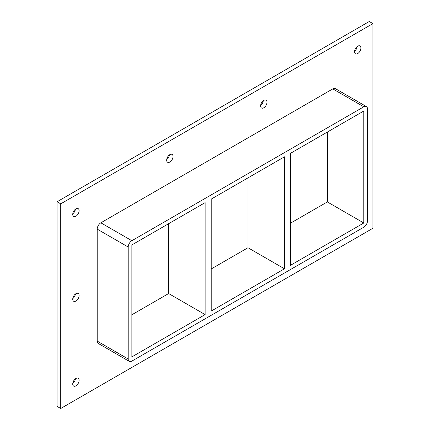 <?xml version="1.0" encoding="UTF-8"?>
<svg xmlns="http://www.w3.org/2000/svg" width="430" height="430" viewBox="0 0 430 430"><rect width="100%" height="100%" fill="white"/><g stroke="black" fill="none" stroke-linecap="round" stroke-linejoin="round"><path stroke-width="0.64" d="M79.115 295.523A4.515 2.607 -60 0 1 77.142 300.065A4.515 2.607 -60 0 1 73.664 301.274A4.515 2.607 -60 0 1 72.729 299.21A4.515 2.607 -60 0 1 74.702 294.668A4.515 2.607 -60 0 1 78.179 293.459A4.515 2.607 -60 0 1 79.115 295.523M72.772 298.613A4.515 2.607 120 0 0 75.427 294.012M266.982 102.254A4.515 2.607 -60 0 1 265.014 106.796A4.515 2.607 -60 0 1 261.531 108.005A4.515 2.607 -60 0 1 260.601 105.936A4.515 2.607 -60 0 1 262.569 101.394A4.515 2.607 -60 0 1 266.046 100.185A4.515 2.607 -60 0 1 266.982 102.254M260.639 105.345A4.515 2.607 120 0 0 263.294 100.738M173.048 156.482A4.515 2.607 -60 0 1 171.081 161.024A4.515 2.607 -60 0 1 167.598 162.234A4.515 2.607 -60 0 1 166.663 160.17A4.515 2.607 -60 0 1 168.635 155.628A4.515 2.607 -60 0 1 172.113 154.418A4.515 2.607 -60 0 1 173.048 156.482M166.706 159.578A4.515 2.607 120 0 0 169.361 154.972M79.115 380.33A4.515 2.607 -60 0 1 77.142 384.871A4.515 2.607 -60 0 1 73.664 386.081A4.515 2.607 -60 0 1 72.729 384.017A4.515 2.607 -60 0 1 74.702 379.475A4.515 2.607 -60 0 1 78.179 378.266A4.515 2.607 -60 0 1 79.115 380.33M72.772 383.426A4.515 2.607 120 0 0 75.427 378.819M360.915 48.02A4.515 2.607 -60 0 1 358.948 52.562A4.515 2.607 -60 0 1 355.47 53.772A4.515 2.607 -60 0 1 354.535 51.707A4.515 2.607 -60 0 1 356.502 47.16A4.515 2.607 -60 0 1 359.98 45.951A4.515 2.607 -60 0 1 360.915 48.02M354.573 51.111A4.515 2.607 120 0 0 357.228 46.504M79.115 210.716A4.515 2.607 -60 0 1 77.142 215.258A4.515 2.607 -60 0 1 73.664 216.467A4.515 2.607 -60 0 1 72.729 214.403A4.515 2.607 -60 0 1 74.702 209.861A4.515 2.607 -60 0 1 78.179 208.652A4.515 2.607 -60 0 1 79.115 210.716M72.772 213.807A4.515 2.607 120 0 0 75.427 209.206M211.2 311.094L211.2 199.117L284.461 156.816L284.461 268.793L211.2 311.094M168.641 223.686L168.641 293.539L205.121 314.604L131.859 356.9L131.859 244.923L205.121 202.627L205.121 314.604M284.461 268.793L247.981 247.734L211.2 268.97M131.859 314.776L168.641 293.539M290.54 265.283L290.54 153.306L363.807 111.01L363.807 222.987L290.54 265.283M247.981 177.88L247.981 247.734M290.54 223.165L327.327 201.928L363.807 222.987M372.923 23.607L60.721 203.852L60.721 408.5L372.923 228.255L372.923 23.607L369.279 21.5L57.077 201.745L57.077 406.393L60.721 408.5M97.201 341.103A5.16 2.978 120 0 0 98.271 343.468L129.28 361.367A5.16 2.978 -60 0 1 128.21 359.007L97.201 341.103L97.201 229.125L128.21 247.03A5.16 2.978 -60 0 1 131.859 240.709L100.851 222.81A5.16 2.978 120 0 0 97.201 229.125M332.798 88.897L363.807 106.796A5.16 2.978 -60 0 1 366.381 106.543L335.379 88.639A5.16 2.978 120 0 0 332.798 88.897L100.851 222.81M57.077 201.745L60.721 203.852M327.327 201.928L327.327 132.069M128.21 247.03L128.21 359.007M366.381 106.543A5.16 2.978 -60 0 1 367.451 108.903L367.451 220.88A5.16 2.978 -60 0 1 363.807 227.201L131.859 361.114A5.16 2.978 -60 0 1 129.28 361.367M363.807 106.796L131.859 240.709"/></g></svg>
